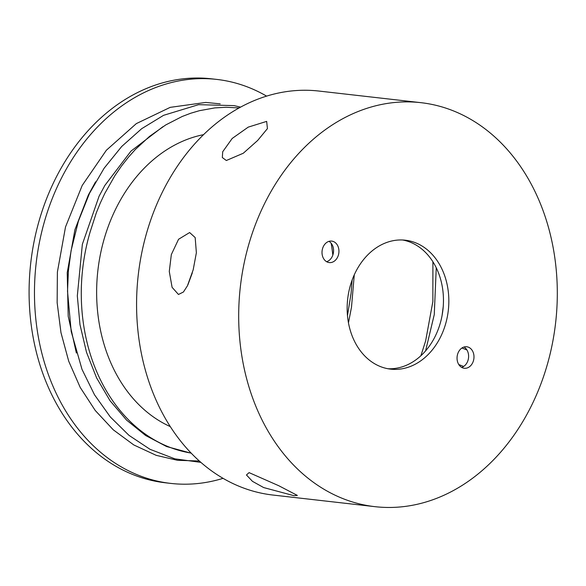 <?xml version="1.0" encoding="UTF-8"?>
<svg xmlns="http://www.w3.org/2000/svg" width="586" height="586" viewBox="0 0 586 586"><rect width="100%" height="100%" fill="white"/><g stroke="black" fill="none" stroke-linecap="round" stroke-linejoin="round"><path stroke-width="0.88" d="M162.952 126.671L130.956 151.144L104.857 185.432L99.071 196.229L82.355 244.296L77.315 295.901L79.989 324.673L86.494 352.267L96.595 377.882L110.051 400.736L126.569 420.096L145.614 435.493L166.585 446.547L191.256 453.212M239.081 107.949L226.086 107.26L214.784 107.919L199.496 110.666L190.743 113.237L182.18 116.497L165.713 124.95L149.511 136.399L135.344 149.496L128.561 157.048L121.419 166.124L114.922 175.595L104.748 193.512L100.309 203.005L96.346 212.74L90.156 231.88A170.98 133.44 96.5 0 0 191.131 453.088M88.34 195.057L74.905 229.741L67.222 272.688L68.196 316.25L76.363 353.036M220.19 103.847L205.73 102.44L170.218 107.355L136.326 123.609L106.352 150.258L82.201 185.454L65.507 226.98L57.391 272.065L57.142 302.662L60.973 332.665L68.716 361.21L80.209 387.427L95.24 410.486L113.288 429.831L133.806 444.95L156.213 455.344L177.514 460.296L199.343 461.014M240.582 107.121L234.034 105.619L198.566 104.667L163.575 115.325L141.702 128.678L121.69 146.5L104.118 168.226L89.526 193.277L78.436 221.032L71.096 250.596L68.394 270.857L67.515 291.271L71.214 331.559L81.996 369.334L94.5 394.774L110.344 416.99L129.015 435.369L150.038 449.315L174.84 458.838L200.888 462.383M348.465 322.827L351.497 307.181L354.274 274.827M223.061 478.337A203.298 158.66 -83.5 0 1 170.768 483.406L165.391 482.791A203.298 158.66 -83.5 0 1 30.758 262.843A203.298 158.66 -83.5 0 1 211.407 78.81L216.783 79.418A203.298 158.66 -83.5 0 1 266.601 96.126M170.292 426.601A151.393 118.152 -83.5 0 1 116.804 206.807A151.393 118.152 -83.5 0 1 203.547 134.663M331.149 243.249A151.393 118.152 -83.5 0 1 332.826 255.108M170.768 483.406A203.298 158.66 -83.5 0 1 36.134 263.458A203.298 158.66 -83.5 0 1 216.783 79.418M352.12 280.101L351.08 293.315L347.483 315.627M95.562 181.843L88.383 194.962M443.25 306.419L442.064 315.583M192.333 272.834L187.872 284.891M461.951 347.996L466.917 349.945M458.809 364.573L463.629 366.462M226.343 160.505L222.328 157.539L222.702 151.752L232.203 138.45L248.237 127.125L266.659 121.39L267.436 128.605L257.65 140.479L243.3 153.239L226.343 160.505M249.079 472.624L278.797 485.743L297.366 495.426L293.923 495.675L263.671 487.567L252.463 481.34L246.464 474.982L249.079 472.624M178.466 294.472L172.094 287.338L169.281 271.457L171.332 254.58L178.562 239.271L189.637 232.547L195.175 237.572L196.369 252.742L193.197 269.772L187.41 285.836L183.433 292.004L178.466 294.472M530.22 408.149A203.298 158.66 96.5 0 0 421.004 102.682A203.298 158.66 96.5 0 0 240.355 286.715A203.298 158.66 96.5 0 0 374.989 506.67A203.298 158.66 96.5 0 0 530.22 408.149M440.196 337.697A64.885 50.638 -83.5 0 1 390.65 369.143A64.885 50.638 -83.5 0 1 347.681 298.941A64.885 50.638 -83.5 0 1 405.336 240.209A64.885 50.638 -83.5 0 1 440.196 337.697M472.55 363.012A10.812 8.438 -83.5 0 1 464.288 368.257A10.812 8.438 -83.5 0 1 457.131 356.559A10.812 8.438 -83.5 0 1 466.742 346.765A10.812 8.438 -83.5 0 1 472.55 363.012M337.507 257.342A10.812 8.438 -83.5 0 1 329.251 262.579A10.812 8.438 -83.5 0 1 322.095 250.881A10.812 8.438 -83.5 0 1 331.698 241.095A10.812 8.438 -83.5 0 1 337.507 257.342M387.976 368.74A64.885 50.638 96.5 0 0 434.819 337.089A64.885 50.638 96.5 0 0 402.641 239.996M461.665 367.385A10.812 8.438 96.5 0 0 467.174 362.404A10.812 8.438 96.5 0 0 463.987 347.029M326.629 261.708A10.812 8.438 96.5 0 0 332.137 256.727A10.812 8.438 96.5 0 0 328.951 241.351M425.583 350.897L434.263 314.623L436.255 267.773M432.908 261.759L432.864 301.541L425.641 340.884L420.887 355.753M374.989 506.67L272.878 495.038A203.298 158.66 -83.5 0 1 138.245 275.09A203.298 158.66 -83.5 0 1 318.894 91.05L421.004 102.682"/></g></svg>
